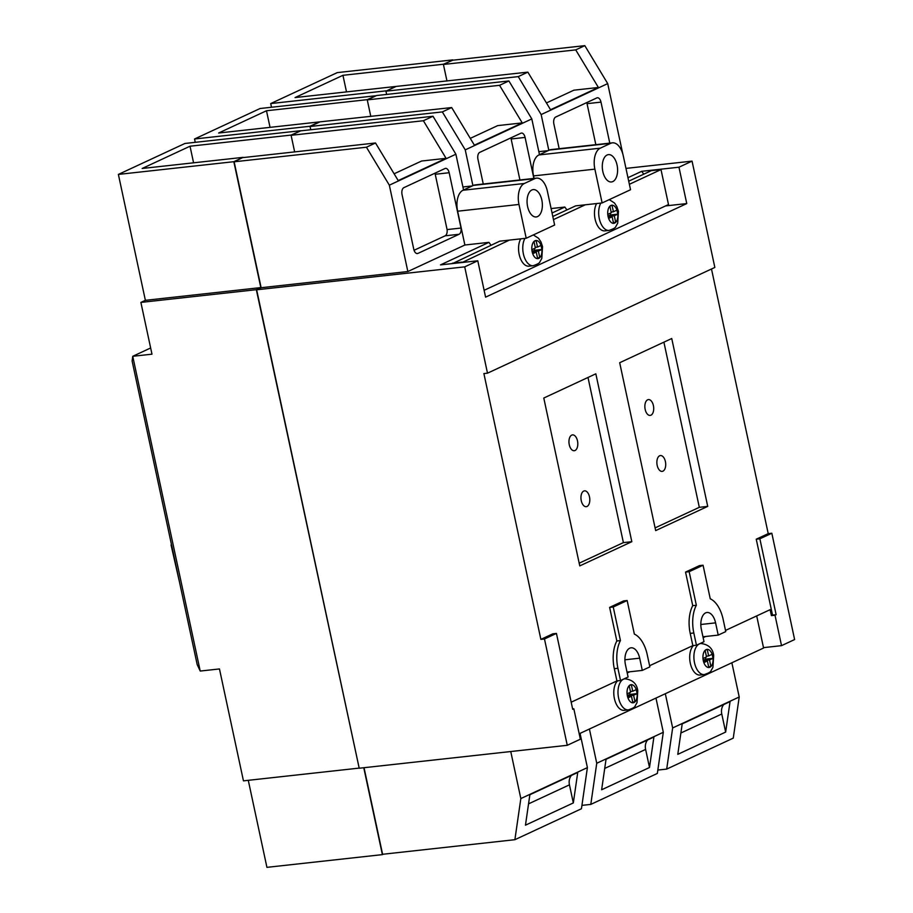 <?xml version="1.0" encoding="UTF-8"?>
<svg xmlns="http://www.w3.org/2000/svg" width="913" height="913" viewBox="0 0 913 913"><rect width="100%" height="100%" fill="white"/><g stroke="black" fill="none" stroke-linecap="round" stroke-linejoin="round"><path stroke-width="1.37" d="M386.21 91.072L395.512 86.495L527.851 72.138L518.242 76.612L385.948 91.186L395.557 86.724M367.254 99.882L376.601 95.534L508.895 80.96L499.548 85.308L367.254 99.882L370.815 116.476L367.209 99.665L375.585 96.013M310.043 126.496L310.74 129.737L309.998 126.268L319.345 121.92L451.684 107.563L442.337 111.911L310.043 126.496L319.39 122.148M291.099 135.307L300.697 130.844L432.99 116.259L423.381 120.733L291.099 135.307L294.648 151.9L291.042 135.09L300.445 130.958M432.99 116.259L455.895 154.217L389.337 185.179L366.433 147.221L234.139 161.795L243.178 157.344L142.154 168.483L190.018 146.217L291.042 135.09M359.163 768.016L256.336 289.683L260.821 287.595L233.831 161.692L243.178 157.344M383.289 854.203L382.387 854.625L363.762 767.73M443.421 64.458L452.517 60.235L584.811 45.65L575.715 49.884L443.421 64.458L446.982 81.052L443.376 64.241L452.791 60.201M150.645 347.967L132.739 356.298L200.221 671.055L197.197 664.607L132.123 361.034L132.739 356.298L151.98 354.176L140.887 302.408L145.372 300.331L118.382 174.417L184.94 143.467L300.388 130.742M195.256 142.325L194.537 138.993L260.079 108.51L375.54 95.785M271.492 107.255L270.704 103.568L337.262 72.618L452.722 59.893M358.912 768.13L243.451 780.855L219.462 668.944L200.221 671.055M382.387 854.625L266.927 867.35L248.279 780.318M346.506 91.905L342.946 75.311L295.082 97.565L395.512 86.495M342.946 75.311L443.376 64.241M270.704 103.568L386.165 90.844M270.043 127.352L266.482 110.758L218.618 133.024L319.345 121.92M266.482 110.758L367.209 99.665M194.537 138.993L309.998 126.268M118.382 174.417L233.831 161.692M140.887 302.408L256.336 289.683M145.372 300.331L260.821 287.595M193.579 162.811L190.018 146.217M171.051 544.901L179.804 583.464L171.496 544.696M520.718 238.852A15.635 8.582 83.7 0 0 519.177 254.396A15.635 8.582 83.7 0 0 528.969 266.174L533.181 265.706A15.635 8.582 -96.3 0 1 523.389 253.928A15.635 8.582 -96.3 0 1 524.929 238.396M596.623 203.553A15.635 8.582 83.7 0 0 595.093 219.086A15.635 8.582 83.7 0 0 604.885 230.875L609.085 230.407A15.635 8.582 -96.3 0 1 599.305 218.618A15.635 8.582 -96.3 0 1 600.834 203.085M617.576 680.858A15.635 8.582 83.7 0 0 614.403 698.559A15.635 8.582 83.7 0 0 624.195 710.348L628.406 709.88A15.635 8.582 -96.3 0 1 618.615 698.091A15.635 8.582 -96.3 0 1 624.971 678.793L624.035 678.907M693.492 645.548A15.635 8.582 83.7 0 0 690.308 663.249A15.635 8.582 83.7 0 0 700.1 675.038L704.311 674.57A15.635 8.582 -96.3 0 1 694.519 662.792A15.635 8.582 -96.3 0 1 700.887 643.494L699.94 643.597M589.49 496.855A7.966 4.371 83.7 0 0 584.503 490.852A7.966 4.371 83.7 0 0 581.261 500.678A7.966 4.371 83.7 0 0 586.249 506.681A7.966 4.371 83.7 0 0 589.49 496.855M577.495 440.899A7.966 4.371 83.7 0 0 572.508 434.896A7.966 4.371 83.7 0 0 569.267 444.722A7.966 4.371 83.7 0 0 574.254 450.725A7.966 4.371 83.7 0 0 577.495 440.899M653.4 405.589A7.966 4.371 83.7 0 0 648.413 399.586A7.966 4.371 83.7 0 0 645.171 409.423A7.966 4.371 83.7 0 0 650.159 415.415A7.966 4.371 83.7 0 0 653.4 405.589M665.394 461.544A7.966 4.371 83.7 0 0 660.419 455.553A7.966 4.371 83.7 0 0 657.177 465.379A7.966 4.371 83.7 0 0 662.165 471.382A7.966 4.371 83.7 0 0 665.394 461.544M541.82 199.97A13.752 7.555 83.7 0 0 533.215 189.607A13.752 7.555 83.7 0 0 527.611 206.589A13.752 7.555 83.7 0 0 536.228 216.952A13.752 7.555 83.7 0 0 541.82 199.97M617.051 164.991A13.752 7.555 83.7 0 0 608.435 154.628A13.752 7.555 83.7 0 0 602.842 171.598A13.752 7.555 83.7 0 0 611.448 181.961A13.752 7.555 83.7 0 0 617.051 164.991M607.773 214.395L608.629 218.412L612.155 216.78L613.57 223.354L615.693 222.361L614.289 215.788L617.804 214.144L616.948 210.127L613.422 211.759L612.007 205.185L609.884 206.178L611.288 212.752L607.773 214.395A9.119 5.01 83.7 0 0 608.081 216.461A9.119 5.01 83.7 0 0 608.629 218.412A9.119 5.01 83.7 0 0 613.57 223.354A9.119 5.01 83.7 0 0 615.693 222.361A9.119 5.01 83.7 0 0 617.804 214.144A9.119 5.01 83.7 0 0 617.496 212.078A9.119 5.01 83.7 0 0 616.948 210.127A9.119 5.01 83.7 0 0 612.007 205.185A9.119 5.01 83.7 0 0 609.884 206.178A9.119 5.01 83.7 0 0 607.773 214.395M539.788 257.66L538.373 251.086L541.9 249.454L541.032 245.426L537.517 247.069L536.102 240.496L533.979 241.489L535.383 248.062L531.857 249.694L532.724 253.723L536.251 252.079L537.654 258.653L539.788 257.66A9.119 5.01 83.7 0 0 541.9 249.454A9.119 5.01 83.7 0 0 541.592 247.377A9.119 5.01 83.7 0 0 541.032 245.426A9.119 5.01 83.7 0 0 536.102 240.496A9.119 5.01 83.7 0 0 533.979 241.489A9.119 5.01 83.7 0 0 531.857 249.694A9.119 5.01 83.7 0 0 532.165 251.771A9.119 5.01 83.7 0 0 532.724 253.723A9.119 5.01 83.7 0 0 537.654 258.653A9.119 5.01 83.7 0 0 539.788 257.66L537.495 257.923M637.114 693.618L636.258 689.6L632.732 691.232L631.328 684.659L629.194 685.652L630.609 692.225L627.083 693.869L627.95 697.886L631.465 696.254L632.88 702.827L635.003 701.835L633.599 695.261L637.114 693.618A9.119 5.01 83.7 0 0 636.818 691.552A9.119 5.01 83.7 0 0 636.258 689.6A9.119 5.01 83.7 0 0 631.328 684.659A9.119 5.01 83.7 0 0 629.194 685.652A9.119 5.01 83.7 0 0 627.083 693.869A9.119 5.01 83.7 0 0 627.391 695.934A9.119 5.01 83.7 0 0 627.95 697.886A9.119 5.01 83.7 0 0 632.88 702.827A9.119 5.01 83.7 0 0 635.003 701.835A9.119 5.01 83.7 0 0 637.114 693.618L629.902 694.416L629.536 692.716M708.785 667.517L710.919 666.524L709.504 659.951L713.03 658.319L712.163 654.29L708.648 655.933L707.233 649.36L705.11 650.341L706.514 656.915L702.987 658.558L703.855 662.587L707.381 660.944L708.785 667.517A9.119 5.01 83.7 0 0 710.919 666.524A9.119 5.01 83.7 0 0 713.03 658.319A9.119 5.01 83.7 0 0 712.722 656.242A9.119 5.01 83.7 0 0 712.163 654.29A9.119 5.01 83.7 0 0 707.233 649.36A9.119 5.01 83.7 0 0 705.11 650.341A9.119 5.01 83.7 0 0 702.987 658.558A9.119 5.01 83.7 0 0 703.295 660.624A9.119 5.01 83.7 0 0 703.855 662.587A9.119 5.01 83.7 0 0 708.785 667.517M526.208 238.247L518.972 204.455A17.37 9.541 83.7 0 1 524.347 183.49L534.813 178.617A17.37 9.541 83.7 0 1 536.513 178.138A17.37 9.541 83.7 0 1 547.389 191.239L554.636 225.032L526.208 238.247L509.374 240.108L462.161 262.499M484.118 290.311L668.499 204.558L661.001 169.578L629.377 184.289M602.124 202.948L594.877 169.145A17.37 9.541 83.7 0 1 600.252 148.18L610.717 143.318A17.37 9.541 83.7 0 1 612.418 142.839A17.37 9.541 83.7 0 1 623.294 155.929L630.541 189.733L602.124 202.948L585.279 204.797L553.472 219.599M579.196 733.778L763.576 648.025L756.694 615.921M705.703 636.475L703.136 637.673M629.799 671.785L627.22 672.984M704.003 641.713L696.448 645.229L693.823 632.983A28.371 15.578 -96.3 0 1 696.345 605.262L689.155 571.698L703.067 565.227L710.257 598.802A28.371 15.578 -96.3 0 1 723.142 619.356L725.755 631.591L718.211 635.106L715.587 622.86A13.752 7.555 83.7 0 0 706.97 612.497A13.752 7.555 83.7 0 0 701.378 629.468L704.003 641.713M649.6 665.725L692.841 645.617L696.448 645.229M649.851 666.889L642.295 670.404L639.671 658.17A13.752 7.555 83.7 0 0 631.066 647.808A13.752 7.555 83.7 0 0 625.462 664.778L628.087 677.012L620.532 680.527L617.907 668.293A28.371 15.578 -96.3 0 1 620.441 640.572L613.239 606.997L627.151 600.526L634.352 634.101A28.371 15.578 -96.3 0 1 647.226 654.655L649.851 666.889M627.037 672.094L642.295 670.404M702.942 636.783L718.211 635.106M725.515 630.427L770.127 609.667L771.405 615.624L772.524 615.1L756.249 539.206L768.221 533.637L771.827 533.238L794.618 639.557L781.528 645.651L775.011 615.225L776.13 614.7L759.867 538.807L771.827 533.238M571.184 702.2L616.926 680.927L620.532 680.527M455.895 154.217L463.564 189.995L463.005 190.246A17.37 9.541 83.7 0 0 457.63 211.211L464.877 245.015L488.934 242.356L440.511 264.884L477.784 260.776L464.706 266.858L487.496 373.177L483.89 373.577L540.873 639.385L544.479 638.986L567.27 745.305L580.36 739.21L573.832 708.796L572.634 708.922M544.479 638.986L556.439 633.417L572.713 709.31L573.832 708.796M609.781 143.124L600.994 102.119A5.786 3.184 83.7 0 0 597.364 97.759A5.786 3.184 83.7 0 0 596.805 97.919L555.675 117.047A5.786 3.184 83.7 0 0 553.883 124.031L559.167 148.705M584.811 45.65L607.716 83.608L622.792 153.909M607.716 83.608L541.158 114.57L518.242 76.612M612.418 142.839L551.075 149.595A17.37 9.541 83.7 0 0 549.386 150.074L548.827 150.337L541.158 114.57M533.877 178.434L525.089 137.429A5.786 3.184 83.7 0 0 521.46 133.058A5.786 3.184 83.7 0 0 520.889 133.218L479.759 152.357A5.786 3.184 83.7 0 0 477.967 159.341L483.262 184.015M508.895 80.96L531.811 118.918L539.48 154.685L538.91 154.948A17.37 9.541 83.7 0 0 533.534 175.912L534.071 178.412M531.811 118.918L465.242 149.869L442.337 111.911M536.513 178.138L475.171 184.905A17.37 9.541 83.7 0 0 473.482 185.385L472.911 185.647L465.242 149.869M444.985 168.528L403.854 187.656A5.786 3.184 83.7 0 0 402.062 194.64L413.76 249.203A5.786 3.184 83.7 0 0 417.378 253.563A5.786 3.184 83.7 0 0 417.949 253.403L459.079 234.276A5.786 3.184 83.7 0 0 461.031 228.045L449.173 172.728A5.786 3.184 83.7 0 0 445.555 168.369A5.786 3.184 83.7 0 0 444.985 168.528M464.877 245.015L407.849 271.538L389.337 185.179M520.832 798.567L587.401 767.605L581.444 808.747L514.886 839.698L520.832 798.567L510.755 751.536M580.063 733.379L587.401 767.605M596.748 763.257L663.306 732.294L657.349 773.437L590.791 804.399L596.748 763.257L589.41 729.03M655.968 698.068L663.306 732.294M672.653 727.946L739.21 696.996L733.265 738.126L666.695 769.088L672.653 727.946L665.315 693.72M731.872 662.77L739.21 696.996M590.791 804.399L581.935 805.369M649.497 767.502L653.902 737.042L606.038 759.296L601.633 789.768L649.497 767.502L645.617 749.413L604.714 768.426M666.695 769.088L657.839 770.07M725.652 732.078L730.058 701.618L682.205 723.872L677.788 754.343L725.652 732.078L721.772 713.989L680.881 733.002M527.851 72.138L550.539 109.731L598.403 87.477L575.715 49.884M451.684 107.563L474.372 145.156L522.236 122.901L499.548 85.308M366.433 147.221L375.517 142.987L243.235 157.572M375.517 142.987L398.216 180.58L446.08 158.326L423.381 120.733M514.886 839.698L382.593 854.283L364.036 767.707M567.27 745.305L359.208 768.232L256.644 289.798L261.129 287.709L234.139 161.795M386.644 94.427L385.948 91.186M763.496 647.637L781.528 645.651M487.496 373.177L714.845 267.441L692.054 161.122L625.964 168.403M768.221 533.637L711.489 269.004M627.961 177.693L641.679 171.313L678.964 167.205L692.054 161.122M548.177 150.634L538.83 151.672M472.272 185.944L462.925 186.971M407.849 271.538L261.129 287.709M464.706 266.858L256.644 289.798M573.33 802.926L577.735 772.466L529.871 794.721L525.466 825.181L573.33 802.926L569.45 784.838L528.559 803.851M571.424 775.399A11.584 9.518 -114.9 0 0 569.45 784.838M647.591 739.975A11.584 9.518 -114.9 0 0 645.617 749.413M723.758 704.551A11.584 9.518 -114.9 0 0 721.772 713.989M394.119 173.79L421.566 161.03L446.08 158.326M470.275 138.365L497.722 125.606L522.236 122.901M546.442 102.941L573.889 90.182L598.403 87.477M595.835 144.665L587.048 103.66A5.786 3.184 83.7 0 0 586.751 102.587M519.919 179.964L511.132 138.959A5.786 3.184 83.7 0 0 510.846 137.897M414.046 250.276L445.133 235.816A5.786 3.184 83.7 0 0 447.085 229.585L435.227 174.269A5.786 3.184 83.7 0 0 434.93 173.196M447.085 229.585L461.031 228.045M548.827 150.337L539.48 154.685M477.784 260.776L485.59 297.147L686.759 203.576L678.964 167.205M472.911 185.647L463.564 189.995M552.057 213.003L564.839 207.057L551.098 208.563M564.839 207.057L566.927 209.922M585.279 204.797L575.658 205.859L552.799 216.495M488.934 242.356L491.023 245.232M509.374 240.108L499.753 241.169L452.54 263.56M756.249 539.206L759.867 538.807M772.524 615.1L776.13 614.7M771.405 615.624L775.011 615.225M692.841 645.617L690.217 633.382A28.371 15.578 -96.3 0 1 692.739 605.661L685.549 572.086L699.449 565.615L703.067 565.227M685.549 572.086L689.155 571.698M692.739 605.661L696.345 605.262M616.926 680.927L614.301 668.693A28.371 15.578 -96.3 0 1 616.834 640.972L609.633 607.396L623.545 600.925L627.151 600.526M609.633 607.396L613.239 606.997M616.834 640.972L620.441 640.572M540.873 639.385L552.833 633.816L556.439 633.417M595.835 373.816L543.783 398.034L579.766 565.9L631.819 541.694L595.835 373.816M671.74 338.518L619.687 362.723L655.671 530.601L707.723 506.384L671.74 338.518M641.679 171.313L643.779 174.178M665.588 205.916L686.759 203.576M655.089 527.885L699.312 507.32L663.899 342.158M699.312 507.32L707.723 506.384M579.184 563.184L623.396 542.619L587.995 377.468M623.396 542.619L631.819 541.694M661.001 169.578L651.38 170.64L628.715 181.185M462.069 262.111L452.449 263.172M708.625 666.775L710.919 666.524M703.592 661.366L707.381 660.944M706.354 656.185L708.648 655.933M703.352 660.259L705.817 659.106L705.452 657.417M705.817 659.106L713.03 658.319M703.432 660.624L709.504 659.951M627.448 695.558L629.902 694.416M627.528 695.934L633.599 695.261M632.72 702.086L635.003 701.835M627.688 696.665L631.465 696.254M630.449 691.483L632.732 691.232M532.302 251.76L538.373 251.086M532.462 252.502L536.251 252.079M535.223 247.32L537.517 247.069M532.222 251.395L534.687 250.253L534.322 248.553M534.687 250.253L541.9 249.454M611.139 212.01L613.422 211.759M608.138 216.084L610.592 214.943L610.226 213.243M610.592 214.943L617.804 214.144M608.218 216.461L614.289 215.788M613.41 222.612L615.693 222.361M608.366 217.191L612.155 216.78M587.048 103.66L600.994 102.119M511.132 138.959L525.089 137.429M435.227 174.269L449.173 172.728M445.133 235.816L459.079 234.276M416.796 253.54L417.949 253.403M610.717 143.318L549.386 150.074M600.252 148.18L538.91 154.948M594.877 169.145L533.534 175.912M534.813 178.617L473.482 185.385M524.347 183.49L463.005 190.246M518.972 204.455L457.63 211.211M690.217 633.382L693.823 632.983M614.301 668.693L617.907 668.293M700.83 624.492L715.587 622.86M624.914 659.802L639.671 658.17M704.311 674.57C708.716 673.075 710.965 671.763 711.056 670.656L712.916 667.357L713.681 655.477C712.791 648.435 708.534 644.441 700.887 643.494M628.406 709.88C632.812 708.374 635.06 707.073 635.151 705.954L637.012 702.668L637.776 690.787C636.886 683.746 632.618 679.751 624.971 678.793M533.181 265.706C537.586 264.211 539.834 262.898 539.925 261.791L541.786 258.493L542.55 246.613L540.964 241.934L538.533 238.27L533.34 234.938M609.085 230.407C613.502 228.901 615.75 227.599 615.841 226.481L617.702 223.194L618.455 211.314L616.868 206.623L614.449 202.971L609.256 199.627"/></g></svg>
